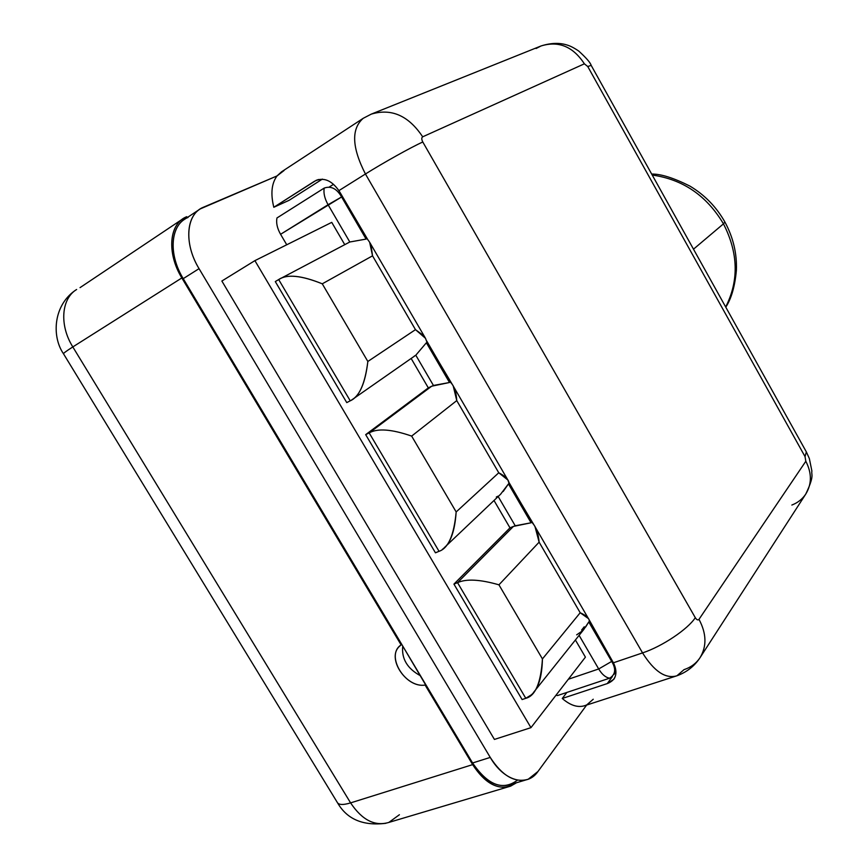 <?xml version="1.0" encoding="UTF-8"?>
<svg xmlns="http://www.w3.org/2000/svg" width="868" height="868" viewBox="0 0 868 868"><rect width="100%" height="100%" fill="white"/><g stroke="black" fill="none" stroke-linecap="round" stroke-linejoin="round"><path stroke-width="1.3" d="M593.256 699.239L586.757 704.881C579.325 708.277 571.166 706.151 562.258 698.48L607.274 683.583C616.106 680.154 618.146 673.221 613.405 662.783L588.471 618.613L580.193 612.754C585.878 615.314 588.884 617.875 589.209 620.468L613.405 662.783L642.559 652.899L365.439 174.001L338.878 190.645C331.337 180.023 323.2 176.898 314.476 181.271L273.811 207.268L289.131 200.302L322.375 179.101L289.131 200.302L273.811 207.268C270.49 193.803 271.565 183.354 277.033 175.933L203.546 207.181C186.143 213.734 183.506 243.376 199.054 268.657L490.246 757.417C504.037 781.308 527.082 787.45 537.965 771.489L586.627 705.066L537.965 771.489L528.2 779.247C514.887 783.175 502.236 775.894 490.246 757.417L199.054 268.657L183.235 278.65L472.593 762.972L490.246 757.417L472.593 762.972C487.946 785.334 502.919 791.052 517.491 780.126M188.096 217.434C170.595 224.096 167.784 253.608 183.235 278.65L199.054 268.657C184.689 245.199 185.622 217.553 200.313 208.884L277.033 175.933C271.565 183.354 270.49 193.803 273.811 207.268L316.332 180.251C324.599 177.506 332.119 180.967 338.878 190.645L340.158 192.653L338.878 190.645L365.439 174.001C383.135 162.869 411.15 147.234 422.792 141.994C411.15 147.234 383.135 162.869 365.439 174.001C351.855 147.441 351.106 128.876 363.215 118.308L371.287 114.12C391.446 108.077 408.589 115.639 422.683 136.819C408.589 115.639 391.446 108.077 371.287 114.12L363.215 118.308C351.106 128.876 351.855 147.441 365.439 174.001L642.559 652.899C662.1 646.497 687.814 629.267 695.301 617.69C687.814 629.267 662.1 646.497 642.559 652.899L613.405 662.783C616.605 669.358 616.747 674.848 613.85 679.264L607.274 683.583L612.374 676.573L607.274 683.583L562.258 698.48L566.88 692.425L562.258 698.48C570.634 705.738 578.424 708.038 585.629 705.391L676.921 675.781L684.006 669.662C690.82 667.394 696.136 663.445 699.955 657.814C706.899 646.421 706.574 633.597 698.99 619.34L805.819 461.266L805.037 456.611L587.755 66.521L584.381 63.82L422.683 136.819C421.457 137.686 421.49 139.412 422.792 141.994L695.301 617.69C696.733 619.893 697.959 620.446 698.99 619.34L805.819 461.266L805.037 456.611L587.755 66.521L591.162 65.35L587.755 66.521L584.381 63.82L422.683 136.819C421.457 137.686 421.49 139.412 422.792 141.994L695.301 617.69C696.733 619.893 697.959 620.446 698.99 619.34C706.574 633.597 706.899 646.421 699.955 657.814C694.378 666.223 686.696 672.212 676.921 675.781C665.647 679.112 654.19 671.496 642.559 652.899C654.19 671.496 665.647 679.112 676.921 675.781M557.516 695.55L555.987 695.246L557.516 695.55L609.661 678.179L557.516 695.55M286.744 244.776L280.581 234.295C277.217 228.349 276.013 222.902 276.957 217.966L324.198 188.085L276.957 217.966C276.013 222.902 277.217 228.349 280.581 234.295L286.744 244.776M525.541 780.039L510.612 784.498C497.19 788.459 484.518 781.276 472.593 762.972L425.689 684.451L425.125 685.069C405.031 688.4 385.045 655.101 401.124 644.913L181.846 277.944C166.385 252.881 169.217 223.358 186.75 216.696L183.452 218.443C168.674 227.199 167.578 254.715 181.846 277.944L72.814 346.929L350.596 802.889L472.659 764.621L401.71 644.316L401.124 644.913L181.846 277.944L72.814 346.929C59.198 325.24 61.292 298.679 76.634 289.478C61.292 298.679 59.198 325.24 72.814 346.929C65.946 351.301 62.865 353.634 63.592 353.938C62.865 353.634 65.946 351.301 72.814 346.929L350.596 802.889L472.659 764.621C484.572 782.925 497.234 790.097 510.655 786.137L516.417 782.762C501.943 792.31 487.36 786.256 472.659 764.621L425.125 685.069C406.191 688.205 386.195 657.977 399.53 646.269L401.71 644.316L183.235 278.65C168.967 255.42 170.063 227.904 184.841 219.159L199.683 209.297M510.655 786.137L388.831 822.43C374.813 826.564 362.075 820.054 350.596 802.889C342.827 805.233 338.314 804.94 337.055 802.032C338.314 804.94 342.827 805.233 350.596 802.889C362.075 820.054 374.813 826.564 388.831 822.43L399.41 814.726M80.051 287.623L183.452 218.443M402.752 646.063C401.396 658.714 407.32 668.62 420.513 675.792C407.32 668.62 401.396 658.714 402.752 646.063M693.499 249.17L723.467 223.846C738.31 252.968 739.048 280.679 725.681 306.979C739.048 280.679 738.31 252.968 723.467 223.846L693.499 249.17M652.237 175.054C682.91 179.372 706.65 195.636 723.467 223.846C706.65 195.636 682.91 179.372 652.237 175.054M651.684 174.067C660.765 173.86 673.514 177.864 689.908 186.088C704.686 194.931 716.36 206.92 724.932 222.067L723.467 223.846L724.899 222.002M333.442 184.385L329.363 186.956L333.442 184.385M348.111 242.866L349.804 241.998L328.071 204.718L280.581 234.295L341.601 196.96L366.101 239.091L349.804 241.998L328.071 204.718C324.654 198.609 323.363 193.065 324.198 188.085C323.363 193.065 324.654 198.609 328.071 204.718L341.601 196.96C336.849 188.638 331.044 185.676 324.198 188.085C331.044 185.676 336.849 188.638 341.601 196.96L366.101 239.091L349.804 241.998L279.453 279.127M331.75 222.36L344.737 244.624L331.75 222.36L254.899 260.639L221.861 281.026L494.424 739.428L221.861 281.026L254.899 260.639L331.75 222.36M568.334 679.253L598.692 668.968C602.045 674.501 605.701 677.572 609.661 678.179C605.701 677.572 602.045 674.501 598.692 668.968L611.69 661.416C616.226 668.935 615.542 674.523 609.661 678.179C615.542 674.523 616.226 668.935 611.69 661.416L598.692 668.968L579.108 635.365L598.692 668.968L568.334 679.253M347.981 207.929L349.771 209.177L347.981 207.929M602.262 643.427L602.349 645.347L602.262 643.427M614.37 667.926L615.228 667.644L614.37 667.926M354.947 218.074L354.122 218.497L354.947 218.074M597.922 635.973L597.336 636.732L597.922 635.973M581.625 630.049L584.229 626.794M284.075 170.497L277.033 175.933L281.525 171.831L363.215 118.308M340.158 192.653L367.815 239.677L340.158 192.653M426.752 341.037L451.23 383.146C454.398 386.553 456.243 392.369 456.763 400.604L453.248 386.032L426.676 341.45L425.526 338.346L415.479 329.645L372.535 255.832L322.267 283.814L367.848 361.479L415.479 329.645L423.009 335.167M442.365 549.357C450.21 544.149 454.81 531.683 456.167 511.946C454.018 535.111 448.311 548.24 439.045 551.31L369.171 432.904C377.569 428.13 391.728 429.193 411.649 436.094L456.167 511.946L498.753 472.778C504.851 475.957 508.225 479.136 508.876 482.282L532.822 523.469C536.229 527.31 538.334 533.549 539.126 542.164L535.014 526.67L508.789 482.673L507.899 480.026L498.753 472.778L456.763 400.604L411.649 436.094C391.728 429.193 377.569 428.13 369.171 432.904L431.689 386.206L428.325 387.898L365.678 434.64L435.454 552.818L439.045 551.31L369.171 432.904L365.678 434.64L369.171 432.904L431.689 386.206L449.505 382.506L433.436 385.457L415.805 355.218L414.188 356.195M791.855 505.046C797.714 502.789 802.336 499.154 805.721 494.152C814.878 475.1 811.048 474.98 811.895 471.042L809.345 458.532L806.339 451.892L805.037 456.611L806.339 451.892L591.162 65.35C590.414 62.691 586.28 57.939 578.772 51.082C574.149 47.903 570.168 45.863 566.826 44.952C559.263 42.597 550.681 42.933 541.079 45.95C558.623 40.579 573.064 46.536 584.381 63.82C573.064 46.536 558.623 40.579 541.079 45.95L536.109 48.5M805.721 494.152C811.884 484.073 811.916 473.103 805.819 461.266C811.916 473.103 811.884 484.073 805.721 494.152L699.955 657.814M615.759 670.139L614.685 670.497L615.759 670.139M614.685 670.595L615.781 670.226L614.685 670.595M615.922 671.691L613.871 674.523L615.922 671.691M314.476 181.271L318.426 179.502L314.476 181.271M509.983 527.852L453.931 584.11L522.102 699.554L525.791 698.306L457.544 582.656L513.433 526.409L509.983 527.852L453.931 584.11L457.544 582.656L453.931 584.11L522.102 699.554L525.791 698.306L457.544 582.656L513.433 526.409L531.075 522.786L515.223 525.78L498.178 496.529L515.223 525.78L509.983 527.852L494.011 500.489L509.983 527.852M575.408 639.998L585.412 657.141L530.956 727.655L254.899 260.639L530.956 727.655L494.424 739.428L530.956 727.655L585.412 657.141L575.408 639.998M371.07 245.514L372.535 255.832L322.267 283.814L367.848 361.479C365.059 383.862 359.189 396.969 350.238 400.81L346.766 402.611L275.297 281.579L346.766 402.611L350.238 400.81L278.682 279.561L275.297 281.579L278.682 279.561C286.733 273.962 301.261 275.384 322.267 283.814C301.793 275.514 287.427 274.006 279.181 279.268M415.805 355.218L426.383 342.762L415.805 355.218L433.436 385.457L428.325 387.898L411.15 358.462L428.325 387.898L365.678 434.64L435.454 552.818L439.045 551.31M580.193 612.754L539.126 542.164L498.937 584.826C480.069 579.39 466.268 578.663 457.544 582.656C466.268 578.663 480.069 579.39 498.937 584.826L542.435 658.92C540.905 682.834 535.361 695.962 525.791 698.306L531.238 694.921C538.269 689.127 542.001 677.127 542.435 658.92L580.193 612.754L539.126 542.164L498.937 584.826L542.435 658.92L580.193 612.754M529.947 520.854L531.976 522.547L529.947 520.854M589.274 621.097L589.046 622.475L589.274 621.097M585.585 627.097L588.764 621.976L583.676 629.625M448.55 380.868L450.449 382.332L448.55 380.868M509.017 483.053L508.952 484.745L509.017 483.053M503.18 491.494L508.464 483.899L500.586 494.239M365.33 237.756L367.099 238.971L365.33 237.756M350.238 400.81L278.682 279.561M351.388 400.148C359.884 395.569 365.374 382.669 367.848 361.479L415.479 329.645L372.535 255.832L369.649 242.237L367.815 239.677M426.969 341.959L427.089 343.956L426.969 341.959M497.982 496.192L496.312 497.038M582.797 630.624L576.667 634.833M426.383 342.762L449.505 382.506L426.383 342.762M508.464 483.899L531.075 522.786L508.464 483.899M588.764 621.976L611.69 661.416L588.764 621.976M456.167 511.946L498.753 472.778L456.763 400.604L411.649 436.094L456.167 511.946M76.634 289.478C53.187 304.484 51.472 336.339 63.472 353.743M63.592 353.938L337.055 802.032M337.674 803.041C347.146 819.349 363.215 826.108 385.88 823.298M725.778 307.174C731.366 298.668 734.903 286.364 736.389 270.284C737.04 253.564 733.221 237.496 724.932 222.067M371.287 114.12L541.079 45.95M588.298 618.341L535.317 527.212M533.451 692.545L583.936 629.3M507.682 479.689L453.519 386.531M444.145 547.816L500.825 494.011M415.794 355.218L351.963 399.768M425.277 337.934L369.898 242.693"/></g></svg>
